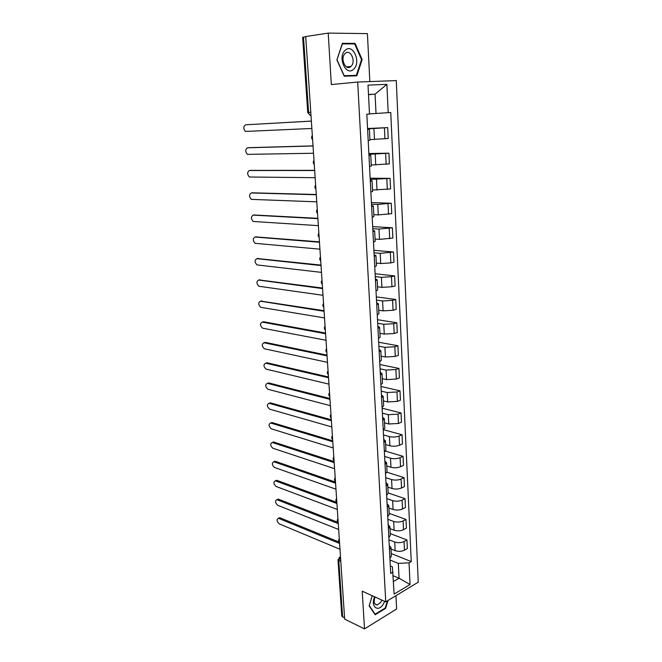 <?xml version="1.0" encoding="UTF-8"?>
<svg xmlns="http://www.w3.org/2000/svg" width="662" height="662" viewBox="0 0 662 662"><rect width="100%" height="100%" fill="white"/><g stroke="black" fill="none" stroke-linecap="round" stroke-linejoin="round"><path stroke-width="0.99" d="M369.843 81.583L367.41 33.621L328.211 33.1L305.72 36.551L344.654 619.111L364.505 628.9L396.612 608.99L395.942 595.684M385.739 601.849L418.243 582.188L396.273 80.582L357.687 82.047L385.739 601.849L362.213 591.183L364.505 628.9M328.211 33.1L331.339 84.562L357.687 82.047M310.784 112.267L307.739 112.466L302.658 37.312L303.51 37.089L308.583 112.408C308.84 114.303 309.642 115.337 310.999 115.511M305.736 36.741L303.51 37.089M344.579 618.018L341.799 616.041M391.035 549.021L395.156 550.652C398.425 551.694 401.536 551.529 404.482 550.172L407.353 548.558L406.948 539.952L404.068 541.541C401.114 542.881 398.003 543.039 394.726 542.029L388.95 539.795M389.918 558.323L391.399 556.072L390.961 547.582M390.241 533.605L406.948 539.952M389.248 545.496L390.952 547.358L389.463 549.576M389.984 528.64L394.13 530.196C397.415 531.181 400.543 531.015 403.506 529.699L406.402 528.144L405.996 519.43L403.092 520.961C400.113 522.26 396.985 522.426 393.691 521.457L387.891 519.339M388.834 537.569L390.332 535.401L389.893 526.795M389.198 513.398L405.996 519.43M388.172 524.809L389.877 526.58L388.379 528.706M388.925 508.002L393.087 509.475C396.389 510.41 399.534 510.245 402.521 508.97L405.434 507.481L405.028 498.66L402.099 500.133C399.103 501.374 395.95 501.548 392.64 500.637L386.807 498.627M387.742 516.55L389.256 514.473L388.809 505.751M388.147 492.95L405.028 498.66M387.08 503.856L388.793 505.545L387.278 507.58M387.849 487.116L392.028 488.506C395.355 489.383 398.516 489.21 401.528 487.993L404.457 486.553L404.043 477.625L401.098 479.04C398.077 480.24 394.908 480.405 391.581 479.553L385.723 477.658M386.633 495.275L388.164 493.289L387.709 484.435M387.038 472.238L404.043 477.625M385.979 482.639L387.7 484.245L386.161 486.189M386.757 465.965L390.961 467.273C394.304 468.092 397.481 467.918 400.518 466.751L403.472 465.378L403.05 456.333L400.088 457.682C397.043 458.832 393.849 459.006 390.506 458.212L384.614 456.432M385.516 473.727L387.055 471.832L386.6 462.854M385.499 451.153L403.05 456.333M384.862 461.157L386.583 462.672L385.036 464.525M385.656 444.55L389.885 445.774C393.236 446.536 396.439 446.362 399.492 445.236L402.471 443.929L402.049 434.768L399.062 436.059C395.992 437.152 392.781 437.334 389.422 436.597L383.497 434.942M384.382 451.898L385.938 450.102L385.466 441M383.447 429.688L402.049 434.768M383.728 439.403L385.458 440.826L383.894 442.58M384.539 422.869L388.784 424.003L398.458 423.457L401.462 422.207L401.031 412.939L398.019 414.155L388.321 414.702L382.363 413.179M383.232 429.795L384.804 428.091L384.332 418.864M382.106 408.189L401.031 412.939M382.586 417.366L384.324 418.698L382.744 420.353M383.406 400.915L387.675 401.95L397.415 401.395L400.436 400.212L399.997 390.82L396.96 391.978L387.204 392.533L381.221 391.143M382.065 407.403L383.654 405.806L383.174 396.439M380.981 386.484L399.997 390.82M381.428 395.048L383.166 396.281L381.569 397.837M382.255 378.672L386.55 379.616L396.348 379.053L399.393 377.936L398.954 368.428L395.893 369.512L386.07 370.083L380.062 368.825M380.89 384.721L382.495 383.224L382.007 373.724M379.839 364.505L398.954 368.428M380.245 372.441L381.999 373.583L380.385 375.031M381.097 356.148L385.416 357L395.272 356.421L398.342 355.378L397.895 345.746L394.817 346.764L384.928 347.343L378.887 346.218M379.69 361.733L381.312 360.343L380.815 350.711M378.681 342.246L397.895 345.746M379.061 349.544L380.807 350.579L379.177 351.919M379.922 333.334L384.266 334.087L394.188 333.499L397.274 332.523L396.819 322.766L393.716 323.71L383.77 324.297L377.696 323.313M378.482 338.456L380.12 337.173L379.616 327.392M377.505 319.705L396.819 322.766M377.853 326.341L379.607 327.276L377.961 328.509M378.73 310.221L383.091 310.867L393.079 310.271L396.199 309.369L395.735 299.489L392.607 300.358L382.595 300.962L376.488 300.118M377.257 314.855L378.912 313.689L378.399 303.767M376.322 296.874L395.735 299.489M376.628 302.84L378.391 303.659L376.728 304.785M377.522 286.812L381.908 287.349L391.962 286.745L395.106 285.918L394.635 275.897L391.482 276.699L381.403 277.312L375.263 276.617M376.008 290.949L377.688 289.898L377.166 279.827M375.114 273.754L394.635 275.897M375.387 279.016L377.158 279.728L375.478 280.738M376.306 263.087L380.708 263.526L390.828 262.905L393.998 262.152L393.526 252.007L380.203 253.347L374.03 252.801M374.75 266.72L376.438 265.776L375.917 255.565M373.898 250.335L393.526 252.007M374.138 254.878L375.908 255.482L374.212 256.368M375.064 239.056L379.5 239.379L392.872 238.072L392.392 227.786L378.978 229.06L372.772 228.68M373.476 242.151L375.18 241.34L374.651 230.972M372.665 226.603L392.392 227.786M372.863 230.417L374.642 230.906L372.929 231.667M373.807 214.695L378.267 214.91L391.738 213.669L391.25 203.251L377.737 204.45L371.498 204.227M372.176 217.26L373.906 216.573L373.36 206.048M371.415 202.564L391.25 203.251M371.572 205.625L373.36 205.99L371.622 206.627M372.541 190.011L390.58 188.943L390.092 178.376L370.215 179.452M370.869 192.021L372.615 191.459L372.061 180.776M370.149 178.21L390.092 178.376M370.265 180.494L372.061 180.734L370.306 181.239M371.25 164.995L389.413 163.878L388.917 153.17L368.908 154.337M369.537 166.435L371.299 166.005L370.745 155.156M368.866 153.526L388.917 153.17M368.941 155.016L370.737 155.131L368.966 155.496M369.942 139.632L388.23 138.466L387.725 127.617L367.584 128.883M368.188 140.485L369.967 140.195L369.404 129.181L367.609 129.404M367.559 128.519L387.725 127.617M367.6 129.181L369.404 129.173M393.178 575.766L399.054 578.249L398.317 563.395L390.001 560.002M390.307 565.919L392.392 566.78L394.122 594.104L410.059 584.513L399.054 578.249L393.476 581.526M368.502 94.674L375.064 94.145L386.889 84.347L368.014 85.133L369.495 114.03L366.822 114.228L390.704 573.433L392.996 572.109M386.889 84.347L388.197 112.672L376.024 113.475L375.064 94.145L368.494 94.484M398.317 563.395L409.05 562.841L411.251 561.575L390.754 112.49L388.197 112.672M409.05 562.841L410.059 584.513M372.226 595.726L369.148 605.904L375.18 614.758L385.64 608.361L388.006 600.484M342.378 43.353L336.892 59.944L344.265 76.204L356.826 75.816L362.139 59.58L355.072 43.386L342.378 43.353M369.487 113.872L376.024 113.475M391.267 553.573L411.251 561.575M385.077 608.105L385.64 608.361M351.216 43.924L355.072 43.386M361.51 59.654L362.139 59.58M278.611 518.205L280.043 517.816L339.027 542.054M339.598 543.461L278.412 518.296C276.451 519.521 276.733 521.375 279.248 523.865L339.987 549.27M277.064 499.587L278.479 499.189L338.034 522.384M338.265 523.609L276.89 499.661C274.862 500.886 275.127 502.756 277.676 505.272L338.663 529.484M275.5 480.761L276.898 480.347L336.85 502.4M336.925 503.517L275.359 480.819C273.265 482.052 273.505 483.939 276.087 486.471L337.322 509.467M374.642 596.818C370.29 606.061 377.704 612.78 383 604.613L384.696 601.386M375.031 597C373.418 601.874 374.146 604.53 377.224 604.969L380.716 602.445L381.916 600.12M369.239 605.589L372.267 595.742M387.402 600.848L385.251 607.997L375.122 614.187L369.28 605.606M374.634 613.964L375.122 614.187M353.632 69.187C361.526 62.542 352.896 42.749 345.208 50.262C337.099 57.056 346.135 76.941 353.632 69.187M350.959 66.39C356.388 61.831 350.43 48.293 345.183 53.456L345.159 53.481C339.705 58.124 345.763 71.57 350.91 66.44L350.959 66.39M336.908 59.985L342.378 43.899L354.667 43.932L361.526 59.613L356.371 75.344L344.199 76.047M356.371 75.344L344.207 75.716L337.057 59.961M273.911 461.72L275.301 461.298L335.493 482.126M335.568 483.186L273.803 461.762C271.643 463.003 271.867 464.906 274.49 467.463L335.973 489.201M272.314 442.464L273.679 442.034L334.128 461.596M334.194 462.606L272.239 442.497C270.005 443.739 270.212 445.658 272.868 448.24L334.6 468.696M270.7 422.993L272.049 422.555L332.738 440.826M332.804 441.777L270.65 423.01C268.35 424.259 268.54 426.187 271.221 428.802L333.209 447.942M331.389 420.693L269.045 403.299L270.394 402.852L331.331 419.791M270.361 402.844L269.045 403.299C266.678 404.556 266.852 406.501 269.566 409.141L331.811 426.94M267.44 383.339L268.714 382.926L329.908 398.507M329.966 399.352L267.39 383.356C264.99 384.647 265.148 386.616 267.87 389.256L330.388 405.674M265.818 363.132L267.026 362.768L328.468 376.959M328.526 377.745L265.685 363.173C263.286 364.489 263.435 366.475 266.116 369.123L328.948 384.142M264.179 342.693L265.313 342.37L327.011 355.146M327.061 355.866L263.964 342.759C261.573 344.108 261.697 346.11 264.337 348.766L327.491 362.346M262.533 322.022L263.584 321.749L325.538 333.052M325.58 333.714L262.226 322.104C259.835 323.486 259.943 325.505 262.541 328.17L326.018 340.276M260.869 301.111L324.041 310.685M324.082 311.289L260.464 301.21C258.081 302.617 258.172 304.661 260.72 307.325L324.529 317.925M259.19 279.952L322.526 288.036M322.56 288.574L258.677 280.067C256.302 281.507 256.376 283.568 258.883 286.249L323.015 295.302M257.501 258.552L320.996 265.098M321.029 265.561L256.873 258.677C254.506 260.149 254.556 262.226 257.022 264.916L321.484 272.38M255.789 236.897L319.44 241.862M319.473 242.259L255.044 237.029C252.694 238.535 252.718 240.637 255.135 243.326L319.928 249.169M254.067 214.985L317.868 218.328M317.892 218.659L253.198 215.125C250.848 216.664 250.865 218.783 253.232 221.48L318.356 225.651M252.321 192.816L316.279 194.496M316.295 194.752L251.328 192.956C248.986 194.529 248.986 196.672 251.312 199.378L316.767 201.836M250.567 170.382L314.665 170.341M314.673 170.523L249.433 170.515C247.108 172.128 247.083 174.288 249.367 177.002L315.153 177.697M248.788 147.676L313.027 145.872M313.035 145.979L247.514 147.8C245.197 149.446 245.163 151.639 247.398 154.362L313.523 153.253M311.372 121.113L245.577 124.804L311.372 121.08M245.577 124.804C243.268 126.492 243.211 128.701 245.403 131.44L311.868 128.478M312.439 137.017L312.514 138.159M314.111 162.008L314.185 163.133M315.757 186.676L315.832 187.785M317.379 211.013L317.454 212.105M318.985 235.035L319.059 236.119M320.573 258.743L320.64 259.81M322.137 282.144L322.204 283.204M323.677 305.248L323.751 306.291M325.199 328.062L325.274 329.088M326.705 350.579L326.771 351.596M328.195 372.822L328.261 373.815M329.659 394.775L329.726 395.768M331.108 416.464L331.174 417.441M332.539 437.888L332.605 438.848M333.954 459.039L334.02 459.991M335.353 479.942L335.411 480.885M336.726 500.588L336.793 501.515M338.092 520.986L338.158 521.904M339.44 541.135L339.498 542.046M373.922 128.602L374.469 139.483M375.213 154.229L375.751 164.97M376.488 179.51L377.017 190.102M377.737 204.45L378.267 214.91M378.978 229.06L379.5 239.379M380.203 253.347L380.708 263.526M381.403 277.312L381.908 287.349M382.595 300.962L383.091 310.867M383.77 324.297L384.266 334.087M384.928 347.343L385.416 357M386.07 370.083L386.55 379.616M387.204 392.533L387.675 401.95M388.321 414.702L388.784 424.003M389.422 436.597L389.885 445.774M390.506 458.212L390.961 467.273M391.581 479.553L392.028 488.506M392.64 500.637L393.087 509.475M393.691 521.457L394.13 530.196M394.726 542.029L395.156 550.652M385.632 153.551L386.145 164.292M386.84 178.848L387.336 189.448M388.023 203.805L388.52 214.265M389.19 228.423L389.686 238.742M390.348 252.718L390.828 262.905M391.482 276.699L391.962 286.745M392.607 300.358L393.079 310.271M393.716 323.71L394.188 333.499M394.817 346.764L395.272 356.421M395.893 369.512L396.348 379.053M396.96 391.978L397.415 401.395M398.019 414.155L398.458 423.457M399.062 436.059L399.492 445.236M400.088 457.682L400.518 466.751M401.098 479.04L401.528 487.993M402.099 500.133L402.521 508.97M403.092 520.961L403.506 529.699M404.068 541.541L404.482 550.172M384.415 127.907L384.936 138.797M340.508 557.139L338.803 560.664L342.602 617.05M340.806 561.533L337.992 559.738M339.068 557.478L340.5 557.048M278.785 518.404L280.043 517.816M277.212 499.752L278.479 499.189M275.615 480.893L276.898 480.347M274.01 461.819L275.301 461.298M272.38 442.53L273.679 442.034M270.741 423.035L272.049 422.555M269.07 403.307L270.394 402.852M267.39 383.356L268.714 382.926M265.685 363.173L267.026 362.768M263.964 342.759L265.313 342.37M262.226 322.104L263.584 321.749M260.464 301.21L261.829 300.879M258.677 280.067L260.05 279.761M256.873 258.677L258.263 258.395M255.044 237.029L256.442 236.773M253.198 215.125L254.605 214.893M251.328 192.956L252.752 192.758M249.433 170.515L250.865 170.341M247.514 147.8L248.962 147.659M339.283 538.843C338.332 540.192 338.414 541.458 339.54 542.65M337.943 518.727C336.983 520.084 337.066 521.35 338.199 522.533M336.586 498.378C335.617 499.727 335.7 500.993 336.834 502.185M335.204 477.774C334.236 479.123 334.318 480.397 335.46 481.58M333.813 456.912C332.837 458.269 332.92 459.544 334.07 460.735M332.398 435.795C331.414 437.16 331.505 438.434 332.655 439.626M330.975 414.42C329.982 415.786 330.065 417.06 331.232 418.26M329.527 392.773C328.526 394.147 328.617 395.429 329.784 396.629M328.062 370.852C327.061 372.226 327.144 373.517 328.319 374.725M326.581 348.659C325.572 350.041 325.654 351.34 326.838 352.548M325.075 326.176C324.057 327.566 324.148 328.873 325.34 330.09M323.553 303.403C322.535 304.81 322.617 306.117 323.817 307.342M322.013 280.34C320.987 281.755 321.07 283.079 322.278 284.312M320.449 256.98C319.415 258.403 319.506 259.736 320.722 260.977M318.869 233.305C317.826 234.745 317.917 236.094 319.142 237.344M317.272 209.324C316.221 210.773 316.312 212.138 317.545 213.404M315.642 185.021C314.591 186.494 314.682 187.867 315.923 189.15M313.995 160.394C312.936 161.884 313.027 163.274 314.276 164.573M312.332 135.437C311.264 136.943 311.355 138.35 312.613 139.674M307.739 112.466L310.081 115.246M341.799 616.148L337.992 559.853L340.483 556.775M278.412 518.296L279.678 517.717M276.89 499.661L278.164 499.098M275.359 480.819L276.642 480.273M374.891 603.893L377.224 604.969M346.565 66.928L350.91 66.44M273.803 461.762L275.094 461.24M272.239 442.497L273.538 441.993M270.65 423.01L271.958 422.53"/></g></svg>
